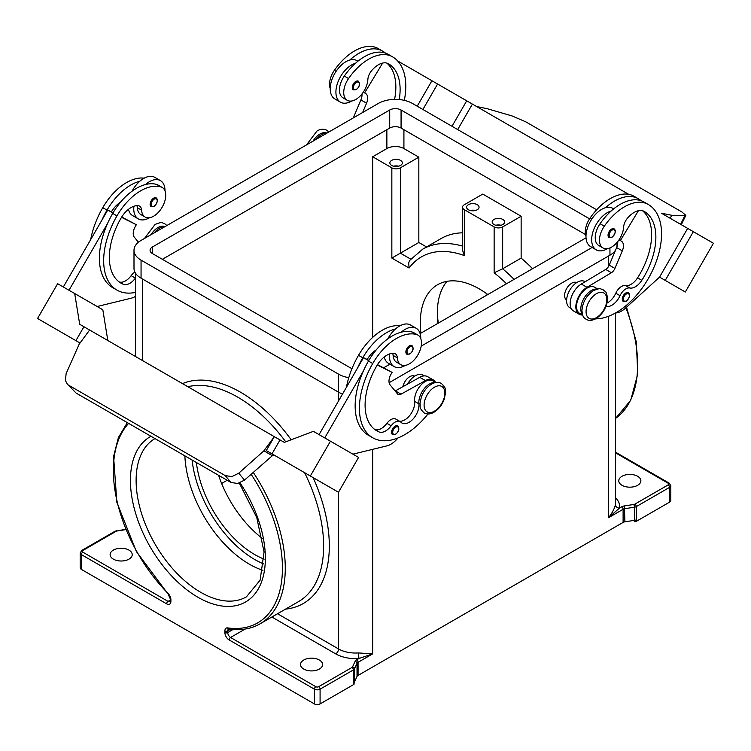 <?xml version="1.0" encoding="UTF-8"?>
<svg xmlns="http://www.w3.org/2000/svg" width="751" height="751" viewBox="0 0 751 751"><rect width="100%" height="100%" fill="white"/><g stroke="black" fill="none" stroke-linecap="round" stroke-linejoin="round"><path stroke-width="1.13" d="M437.373 315.392A91.387 52.767 -120 0 0 438.377 323.08M399.25 99.545A56.259 32.481 120 0 0 388.464 63.76L388.464 63.76A20.089 11.603 120 0 0 371.473 70.857A10.045 5.801 120 0 0 367.859 79.531A17.076 9.857 -60 0 1 363.052 92.495A17.076 9.857 -60 0 1 347.272 100.305A17.076 9.857 -60 0 1 348.567 78.536A47.529 27.44 -60 0 1 392.482 56.804A64.304 37.128 -60 0 1 404.32 100.352M605.963 306.342A14.062 8.12 120 0 0 620.044 295.687A10.045 5.801 -60 0 1 629.817 288.009A14.062 8.12 120 0 0 641.823 280.32A56.259 32.481 120 0 0 644.217 211.425A20.089 11.603 120 0 0 627.226 218.513A10.045 5.801 120 0 0 623.612 227.187A17.076 9.857 -60 0 1 618.805 240.16A17.076 9.857 -60 0 1 603.025 247.961L598.763 245.502A17.076 9.857 -60 0 1 600.058 223.732A47.529 27.44 -60 0 1 611.192 210.984A22.108 12.758 120 0 0 591.666 239.729A22.108 12.758 120 0 0 596.247 249.848L590.558 246.563A22.108 12.758 -60 0 1 585.987 236.452A22.108 12.758 -60 0 1 605.513 207.698A47.529 27.44 -60 0 1 638.284 198.715L634.022 196.255L638.284 198.715A64.304 37.128 -60 0 1 641.204 200.733M596.247 249.848A22.108 12.758 120 0 0 607.465 248.656M609.08 237.532A5.022 2.901 -60 0 1 608.31 233.505A5.022 2.901 -60 0 1 611.586 229.083A5.022 2.901 -60 0 1 614.102 228.83C616.261 230.67 615.557 233.505 611.99 237.325L609.08 237.532M135.415 278.105A10.045 5.801 120 0 0 135.396 278.133A14.062 8.12 -60 0 1 123.389 284.319A56.259 32.481 -60 0 1 120.995 283.155A56.259 32.481 -60 0 1 120.995 218.184A20.089 11.603 -60 0 1 137.977 205.661A10.045 5.801 -60 0 1 139.536 206.121A10.045 5.801 -60 0 1 141.601 210.158A17.076 9.857 120 0 0 145.103 217.03A17.076 9.857 120 0 0 146.407 217.574A17.076 9.857 120 0 0 162.77 206.103A17.076 9.857 120 0 0 162.188 187.44L157.926 184.981A17.076 9.857 120 0 0 156.621 184.427A47.529 27.44 120 0 0 145.487 184.53A47.529 27.44 120 0 0 112.716 213.406A64.304 37.128 120 0 0 107.553 223.498L69.008 290.252M162.188 187.44A17.076 9.857 120 0 0 160.883 186.896A47.529 27.44 120 0 0 116.978 215.866A64.304 37.128 120 0 0 116.978 290.111A64.304 37.128 120 0 0 135.415 292.402M164.844 226.699A15.067 8.702 120 0 0 154.218 232.838M435.28 382.625A15.067 8.702 120 0 0 423.864 389.093A15.067 8.702 120 0 0 418.908 403.831A14.062 8.12 -60 0 1 413.36 418.701A14.062 8.12 -60 0 1 401.992 423.038A14.062 8.12 -60 0 1 400.921 422.193A10.045 5.801 120 0 0 400.152 421.593A10.045 5.801 120 0 0 391.149 425.798A14.062 8.12 -60 0 1 379.142 431.975A56.259 32.481 -60 0 1 376.749 430.811A56.259 32.481 -60 0 1 376.749 365.84A20.089 11.603 -60 0 1 393.731 353.317A10.045 5.801 -60 0 1 395.289 353.777A10.045 5.801 -60 0 1 397.354 357.823A17.076 9.857 120 0 0 400.856 364.686A17.076 9.857 120 0 0 402.16 365.23A17.076 9.857 120 0 0 418.523 353.759A17.076 9.857 120 0 0 417.941 335.096L413.679 332.637A17.076 9.857 120 0 0 412.374 332.092A47.529 27.44 120 0 0 401.241 332.195A22.108 12.758 -60 0 1 416.195 328.281L410.506 324.995A22.108 12.758 120 0 0 395.561 328.91A47.529 27.44 120 0 0 362.78 357.776A64.304 37.128 120 0 0 357.626 367.877L363.512 357.664L368.694 360.658M387.779 338.889A22.108 12.758 -60 0 1 395.561 328.91M405.296 365.38A22.108 12.758 -60 0 1 394.087 366.563A22.108 12.758 -60 0 1 389.506 356.443A22.108 12.758 -60 0 1 389.656 353.918M416.195 328.281A22.108 12.758 -60 0 1 420.767 338.401A22.108 12.758 -60 0 1 420.767 338.626M409.426 345.798A5.022 2.901 120 0 0 406.15 350.219A5.022 2.901 120 0 0 406.92 354.247L409.83 354.04C413.322 351.036 414.017 348.211 411.942 345.544A5.022 2.901 120 0 0 409.426 345.798M500.955 225.262A6.233 3.595 0 0 0 495.857 225.262M493.998 224.521A6.233 3.595 180 0 1 492.177 221.977A6.233 3.595 180 0 1 496.017 218.654A6.233 3.595 180 0 1 502.804 219.433A6.233 3.595 180 0 1 504.634 221.977A6.233 3.595 180 0 1 500.786 225.3A6.233 3.595 180 0 1 493.998 224.521M470.276 210.496A6.233 3.595 180 0 1 475.374 210.496M468.427 209.754A6.233 3.595 180 0 1 466.596 207.21A6.233 3.595 180 0 1 470.445 203.887A6.233 3.595 180 0 1 477.232 204.666A6.233 3.595 180 0 1 479.054 207.21A6.233 3.595 180 0 1 475.214 210.533A6.233 3.595 180 0 1 468.427 209.754M393.552 166.196A6.233 3.595 180 0 1 398.65 166.196M391.693 165.455A6.233 3.595 180 0 1 389.872 162.92A6.233 3.595 180 0 1 393.721 159.597A6.233 3.595 180 0 1 400.508 160.376A6.233 3.595 180 0 1 402.329 162.92A6.233 3.595 180 0 1 398.49 166.234A6.233 3.595 180 0 1 391.693 165.455M414.693 376.148A10.045 5.801 120 0 0 409.746 376.692A10.045 5.801 120 0 0 402.893 386.69M392.66 353.317A10.045 5.801 -60 0 1 393.092 355.354A17.076 9.857 120 0 0 396.594 362.226L400.856 364.686M392.623 434.622A5.022 2.901 -60 0 1 391.853 430.595A5.022 2.901 -60 0 1 395.139 426.174A5.022 2.901 -60 0 1 397.645 425.92C399.729 428.586 399.025 431.412 395.542 434.416L392.623 434.622M156.189 197.888A5.022 2.901 120 0 0 153.673 198.142A5.022 2.901 120 0 0 150.397 202.563A5.022 2.901 120 0 0 151.167 206.591L154.077 206.384C157.644 202.563 158.348 199.728 156.189 197.888M133.903 206.262A22.108 12.758 120 0 0 133.753 208.787A22.108 12.758 120 0 0 138.334 218.907A22.108 12.758 120 0 0 149.543 217.715M165.013 190.961A22.108 12.758 120 0 0 165.013 190.745A22.108 12.758 120 0 0 160.442 180.625A22.108 12.758 120 0 0 145.487 184.53M138.334 218.907L132.655 215.621A22.108 12.758 -60 0 1 128.477 209.332M237.673 483.494L244.516 480.096L238.743 473.214L231.899 476.613L225.216 475.599L230.989 482.471L237.673 483.494M67.261 383.986L76.067 393.036L67.261 383.986L65.393 380.485L66.144 373.566L79.184 344.174L89.622 330.018L274.331 436.66L266.295 450.581L274.584 455.359A4.018 2.319 120 0 0 272.838 455.416A4.018 2.319 120 0 0 272.35 455.697L244.516 480.096M566.62 300.034A10.045 5.801 -60 0 1 565.174 291.961A10.045 5.801 -60 0 1 571.718 283.174A10.045 5.801 -60 0 1 576.665 282.639M603.025 247.961A17.076 9.857 -60 0 1 604.32 226.192A47.529 27.44 -60 0 1 648.235 204.46L643.973 202A47.529 27.44 -60 0 0 611.192 210.984M582.523 314.631A15.067 8.702 -60 0 1 580.88 307.469A15.067 8.702 -60 0 1 597.252 289.107M582.682 315.11L579.669 313.374A15.067 8.702 -60 0 1 576.618 305.009A15.067 8.702 -60 0 1 583.705 290.721A15.067 8.702 -60 0 1 594.745 287.267L597.758 289.004M585.987 236.236A17.076 9.857 -60 0 1 590.117 217.987A47.529 27.44 -60 0 1 634.022 196.255L638.284 198.715M571.192 308.473L569.727 307.628A15.067 8.702 -60 0 1 566.676 299.264A15.067 8.702 -60 0 1 573.755 284.976A15.067 8.702 -60 0 1 584.794 281.522L585.16 281.738M623.311 301.442A5.022 2.901 -60 0 1 622.541 297.415A5.022 2.901 -60 0 1 625.827 292.984A5.022 2.901 -60 0 1 628.334 292.74C630.493 294.58 629.789 297.405 626.231 301.226L623.311 301.442M355.833 81.427A5.022 2.901 -60 0 1 358.349 81.174C360.424 83.84 359.72 86.665 356.237 89.669L353.327 89.876A5.022 2.901 -60 0 1 352.557 85.849A5.022 2.901 -60 0 1 355.833 81.427M351.712 101A22.108 12.758 -60 0 1 340.494 102.192A22.108 12.758 -60 0 1 335.913 92.073A22.108 12.758 -60 0 1 355.439 63.319A47.529 27.44 -60 0 1 388.22 54.344L392.482 56.804L388.22 54.344M340.494 102.192L334.805 98.907A22.108 12.758 120 0 1 330.233 88.787A22.108 12.758 120 0 1 349.759 60.042A22.108 12.758 -60 0 1 356.913 60.624L357.917 61.206M470.98 103.281L476.669 106.558L487.108 108.66L512.257 116.011L525.784 121.84L681.87 211.951L685.851 215.368L684.856 215.659L680.622 224.324M184.877 455.857A91.387 52.767 -120 0 0 249.426 564.217A91.387 52.767 -120 0 0 262.953 570.366M196.386 462.494A83.352 48.12 -120 0 0 254.73 554.585A83.352 48.12 -120 0 0 264.145 559.148M218.597 475.317A83.352 48.12 -120 0 0 262.456 538.505M319.372 660.035A11.049 6.383 180 0 1 322.611 664.541A11.049 6.383 180 0 1 315.795 670.436A11.049 6.383 180 0 1 303.751 669.057A11.049 6.383 180 0 1 300.513 664.541A11.049 6.383 180 0 1 307.328 658.646A11.049 6.383 180 0 1 319.372 660.035M128.984 550.107A11.049 6.383 180 0 1 132.223 554.623A11.049 6.383 180 0 1 125.398 560.518A11.049 6.383 180 0 1 113.354 559.138A11.049 6.383 180 0 1 110.115 554.623A11.049 6.383 180 0 1 116.94 548.728A11.049 6.383 180 0 1 128.984 550.107M462.541 246.103A121.568 70.19 -120 0 0 455.068 244.375A121.568 70.19 -120 0 0 422.7 249.182L441.175 238.518A121.568 70.19 60 0 1 462.541 232.829M410.769 259.161L400.367 253.153L391.844 258.072L409.098 268.032L408.657 262.859L409.83 260.287L422.7 249.182M420.917 333.162A83.352 48.12 60 0 1 437.551 284.742A83.352 48.12 60 0 1 479.222 288.872A83.352 48.12 60 0 1 487.803 294.542M622.016 485.306A11.049 6.383 180 0 1 618.777 480.79A11.049 6.383 180 0 1 625.602 474.895A11.049 6.383 180 0 1 637.646 476.284A11.049 6.383 180 0 1 640.885 480.79A11.049 6.383 180 0 1 634.06 486.686A11.049 6.383 180 0 1 622.016 485.306M251.106 474.219A119.559 69.026 60 0 1 281.343 583.133A119.559 69.026 60 0 1 227.656 627.902A6.027 3.483 -120 0 0 224.887 630.915L224.887 632.549A6.027 3.483 -120 0 0 229.149 639.936L314.406 689.155L314.406 703.922L81.38 569.389A4.018 2.319 0 0 1 80.207 567.747L80.207 552.98A4.018 2.319 0 0 0 81.38 554.623L166.638 603.842A6.027 3.483 -120 0 0 170.899 601.382L170.899 599.739A6.027 3.483 -120 0 0 168.14 593.534A119.559 69.026 60 0 1 128.637 423.386M314.406 703.922A4.018 2.319 0 0 0 317.241 704.598A4.018 2.319 0 0 0 320.086 703.922L320.086 689.155A2.009 1.164 -120 0 0 319.673 687.756A2.009 1.164 -120 0 0 318.668 686.696A2.009 1.164 180 0 1 315.824 686.696L230.576 637.477A4.018 2.319 60 0 1 228.567 635.355A4.018 2.319 60 0 1 227.731 632.549L227.731 630.915A4.018 2.319 60 0 1 228.238 629.338A4.018 2.319 60 0 1 228.567 629.075L228.792 629.066C240.583 630.727 251.022 628.981 260.099 623.809A121.568 70.19 -120 0 0 253.228 472.341M315.824 686.696A2.009 1.164 -60 0 0 314.819 687.756A2.009 1.164 -60 0 0 314.406 689.155A4.018 2.319 0 0 0 317.241 689.831A4.018 2.319 0 0 0 320.086 689.155L353.43 669.911L353.43 684.677A4.018 2.319 0 0 0 354.068 684.189A4.018 2.319 0 0 0 354.087 684.17L354.087 682.537A4.018 2.319 0 0 0 354.463 681.992L357.025 676.473A4.018 2.319 180 0 1 357.429 675.909A4.018 2.319 180 0 1 358.067 675.431L358.067 662.307L372.656 653.877L358.462 652.938A24.116 13.922 180 0 1 338.56 648.958A4.018 2.319 -60 0 1 337.725 651.755A4.018 2.319 -60 0 1 335.716 653.877A28.134 16.24 0 0 0 358.931 658.524L372.656 653.877L372.656 449.342M170.308 600.077L168.055 601.382L82.807 552.163A2.009 1.164 180 0 1 82.807 550.521L116.142 531.276A2.009 1.164 -120 0 0 115.138 531.173L81.803 550.417L80.207 552.98M170.899 601.382A2.009 1.164 0 0 1 170.308 600.556L170.308 598.923A2.009 1.164 0 0 0 170.899 599.739M608.517 316.284L608.517 517.711L623.105 509.281L623.105 522.414A4.018 2.319 180 0 1 623.94 522.039A4.018 2.319 180 0 1 624.907 521.814L624.391 505.921A6.027 3.483 0 0 0 621.687 506.822L619.406 508.145A4.018 3.257 11.6 0 1 615.416 504.588C614.571 508.549 612.272 512.924 608.517 517.711L619.406 508.145A28.134 16.24 0 0 0 615.585 497.857M621.687 506.822A2.009 1.164 -120 0 1 622.692 507.883A2.009 1.164 -120 0 1 623.105 509.281A4.018 2.319 180 0 1 623.94 508.915A4.018 2.319 180 0 1 624.907 508.68L634.473 507.207L634.473 520.33A4.018 2.319 0 0 0 635.412 520.105L635.412 521.748A4.018 2.319 0 0 0 635.449 521.738A4.018 2.319 0 0 0 636.275 521.372L669.62 502.119A4.018 2.319 0 0 0 670.793 500.485L670.793 485.719A4.018 2.319 0 0 1 669.62 487.352A2.009 1.164 -120 0 0 669.197 485.953A2.009 1.164 -120 0 0 668.193 484.893L634.858 504.146A2.009 1.164 180 0 1 633.957 504.447L624.391 505.921M670.793 485.719L669.197 483.156L615.585 452.196L669.197 483.156A2.009 1.164 120 0 0 668.193 483.25A2.009 1.164 180 0 1 668.193 484.893M354.463 681.992L354.463 668.869L357.025 663.34A4.018 2.319 180 0 1 357.429 662.786A4.018 2.319 180 0 1 358.067 662.307A2.009 1.164 -120 0 0 357.654 660.908A2.009 1.164 -120 0 0 356.65 659.847L358.931 658.524L358.462 652.938M634.473 520.33L624.907 521.814M623.105 522.414L358.067 675.431M353.43 684.677L320.086 703.922M635.412 521.748L633.271 520.518M462.541 207.21A6.027 3.483 0 0 1 464.306 204.751L482.771 194.087L521.138 216.241L502.663 226.905A6.027 3.483 180 0 1 494.139 226.905L464.306 209.67A6.027 3.483 0 0 1 462.541 207.21L462.541 250.252L464.306 255.556L464.306 209.67M372.656 337.415L372.656 156.762L391.844 167.839A6.027 3.483 0 0 0 400.367 167.839L418.833 157.175L418.833 242.489L426.568 246.948M372.656 354.528L372.656 352.641M446.958 281.343A83.352 48.12 -120 0 0 437.964 323.315M400.367 167.839L400.367 253.153L418.833 242.489M514.088 279.372A121.568 70.19 -120 0 0 502.663 268.783L494.139 272.782A115.541 66.708 60 0 1 506.503 283.747M502.663 226.905L502.663 268.783L521.138 258.119A121.568 70.19 60 0 1 532.553 268.708M521.138 216.241L521.138 258.119M372.656 156.762L386.868 148.557A12.054 6.956 180 0 1 403.916 148.557L418.833 157.175M221.629 483.494L227.196 480.283M670.117 218.25L671.816 215.302L684.856 215.659M671.816 215.302L661.378 213.2L675.093 221.123M476.669 106.558L628.681 194.321M615.51 312.979L615.764 312.96A20.089 11.603 120 0 0 625.508 308.117L659.547 277.119L687.672 228.388L661.378 213.2M472.388 104.098L457.688 129.566L472.398 104.098L420.551 74.171M665.63 215.659L693.361 231.674L665.226 280.395L685.316 291.998L713.45 243.268L693.361 231.674M659.538 277.11L665.226 280.395M452.008 126.281L466.709 100.822M422.897 109.477L437.608 84.009M417.218 106.201L431.919 80.733L397.636 60.944M382.86 52.401L381.546 52.223M347.272 100.305L343.01 97.846A17.076 9.857 -60 0 1 344.305 76.067A47.529 27.44 -60 0 1 355.439 63.319M316.19 139.32A15.067 8.702 -60 0 1 326.826 133.19M330.233 88.58A17.076 9.857 -60 0 1 334.364 70.331A47.529 27.44 -60 0 1 378.269 48.599L382.531 51.059A64.304 37.128 -60 0 1 385.451 53.077M621.368 241.155L619.04 239.813L621.368 241.155A10.045 5.801 -60 0 1 622.316 250.843L614.9 268.426A6.027 3.483 -60 0 1 611.398 272.716L587 287.314A16.071 9.284 120 0 0 576.665 301.498A16.071 9.284 120 0 0 579.171 314.237L573.482 310.961A16.071 9.284 -60 0 1 570.985 298.213A16.071 9.284 -60 0 1 581.312 284.038L605.71 269.431A6.027 3.483 120 0 0 609.221 265.15L616.637 247.558A10.045 5.801 120 0 0 617.726 241.615M637.299 199.879L638.613 200.066M638.416 210.712L620.364 240.573M579.171 314.237A16.071 9.284 120 0 0 582.466 314.988M606.977 303.113A14.062 8.12 120 0 0 615.773 293.228A10.045 5.801 -60 0 1 625.545 285.54A14.062 8.12 120 0 0 637.561 277.861A56.259 32.481 120 0 0 642.499 210.721M648.235 204.46L643.973 202L648.235 204.46A64.304 37.128 -60 0 1 652.966 269.553A64.304 37.128 -60 0 1 595.75 318.846M76.067 393.036L230.989 482.471M69.13 385.488L225.216 475.599M238.743 473.214L263.892 450.816L274.331 436.66L280.02 439.936L271.993 453.848L280.02 439.936L278.602 439.119L284.291 442.386L313.392 431.346L330.449 441.194L310.351 475.993L338.485 492.243L358.574 457.434L330.449 441.194M263.892 450.816L272.35 455.697M107.815 340.503L102.821 309.778L57.639 283.69L37.55 318.499L75.917 340.644L83.943 326.732L75.907 340.654L80.028 343.038M300.109 470.098L271.984 453.857L300.109 470.098M266.295 450.581L310.351 475.993M83.943 326.732L89.622 330.018M113.495 343.798L85.361 327.558M52.936 327.38L73.025 338.992L52.936 327.38M328.778 486.639L303 471.759L328.778 486.648M324.761 437.917L363.306 371.154A64.304 37.128 120 0 0 368.469 435.308L372.731 437.767A64.304 37.128 120 0 0 427.967 413.979M357.626 367.877L319.081 434.632M74.696 293.538L79.69 324.263L85.37 327.539M63.328 286.976L107.759 210.008L111.411 211.829A20.089 11.603 -60 0 1 120.517 202.179M112.941 213.002L107.759 210.008M97.151 306.502L131.172 298.213A20.089 11.603 120 0 0 135.415 296.401M107.553 223.498A64.304 37.128 120 0 0 112.716 287.652L116.978 290.111M136.907 205.652A10.045 5.801 -60 0 1 137.339 207.698A17.076 9.857 120 0 0 140.841 214.561L145.103 217.03M132.026 191.233A22.108 12.758 -60 0 1 139.808 181.254A22.108 12.758 -60 0 1 154.753 177.339L160.442 180.625M144.183 178.165A47.529 27.44 120 0 0 102.765 207.661A64.304 37.128 120 0 0 90.683 239.588M398.068 437.927L396.669 439.457A20.089 11.603 -60 0 1 386.925 445.869L352.904 454.158M400.152 421.593L395.89 419.124A10.045 5.801 120 0 0 386.887 423.339A14.062 8.12 -60 0 1 374.88 429.516A56.259 32.481 -60 0 1 374.693 429.441M435.777 382.522L432.764 380.785A15.067 8.702 120 0 0 420.588 385.441A15.067 8.702 120 0 0 414.646 401.372A14.062 8.12 -60 0 1 410.055 415.078A14.062 8.12 -60 0 1 399.429 421.17M377.265 364.977L392.078 372.374L391.074 374.111A10.045 5.801 120 0 0 390.116 384.897L397.532 393.928A6.027 3.483 120 0 0 398.105 394.416A6.027 3.483 120 0 0 401.043 394.162L425.441 380.588A16.071 9.284 -60 0 1 433.271 379.912A16.071 9.284 -60 0 1 435.561 382.4M377.471 364.639L392.078 372.374M368.882 360.349L367.164 359.485A20.089 11.603 -60 0 1 376.27 349.844M363.512 357.664L367.164 359.485M433.271 379.912L427.582 376.636A16.071 9.284 120 0 0 419.753 377.312L395.355 390.877A6.027 3.483 -60 0 1 395.129 390.999M401.241 332.195A47.529 27.44 120 0 0 368.469 361.062A64.304 37.128 120 0 0 363.306 371.154M424.287 375.885L422.822 375.04A15.067 8.702 120 0 0 407.549 384.099M399.936 325.821A47.529 27.44 120 0 0 358.518 355.317A64.304 37.128 120 0 0 346.436 387.244M417.941 335.096A17.076 9.857 120 0 0 416.636 334.552A47.529 27.44 120 0 0 372.731 363.522A64.304 37.128 120 0 0 372.731 437.767M615.576 250.083A24.116 13.922 180 0 1 609.943 255.199L389.131 382.681M342.512 394.04A24.116 13.922 180 0 1 338.56 392.191L141.057 278.17A24.116 13.922 180 0 1 133.997 268.323L133.997 250.28A24.116 13.922 180 0 1 141.057 240.433L378.344 103.441A24.116 13.922 180 0 1 412.44 103.441L596.651 209.792M617.003 242.479L617.003 245.361A24.116 13.922 180 0 1 616.806 247.145M585.508 234.537L401.072 128.055A8.036 4.637 0 0 0 389.713 128.055L162.376 259.302M352.05 368.469A8.036 4.637 180 0 1 349.928 367.586L152.425 253.556A8.036 4.637 180 0 1 150.069 250.28A8.036 4.637 180 0 1 152.425 246.995L389.713 110.003A8.036 4.637 180 0 1 401.072 110.003L589.554 218.823M586.033 237.832L420.119 333.622M348.783 377.659A24.116 13.922 180 0 1 338.56 374.148L141.057 260.128A24.116 13.922 180 0 1 133.997 250.28M592.098 247.455L421.189 346.136M389.938 364.169L383.723 367.755M384.23 356.988A22.108 12.758 120 0 0 388.408 363.277L394.087 366.563M139.808 181.254A47.529 27.44 120 0 0 107.027 210.12A64.304 37.128 120 0 0 101.873 220.221M134.898 272.097A10.045 5.801 120 0 0 131.134 275.673A14.062 8.12 -60 0 1 119.127 281.86A56.259 32.481 -60 0 1 118.94 281.785M111.411 211.829L113.129 212.693M121.718 216.983L136.325 224.718L121.512 217.321M138.447 242.216L134.363 237.241A10.045 5.801 -60 0 1 135.321 226.455L136.325 224.718M605.513 207.698A22.108 12.758 -60 0 1 612.666 208.28L613.67 208.862M349.759 60.042A47.529 27.44 -60 0 1 382.531 51.059L378.269 48.599M394.566 99.376A56.259 32.481 120 0 0 386.746 63.065M362.63 112.509L366.563 103.187A10.045 5.801 120 0 0 365.615 93.499L364.61 92.917L382.663 63.056M361.973 93.959A10.045 5.801 -60 0 1 360.884 99.902L353.468 117.494A6.027 3.483 -60 0 1 353.28 117.916M364.61 92.917L365.615 93.499M312.97 141.188A14.673 8.468 -60 0 1 319.945 134.044A14.673 8.468 -60 0 1 326.92 133.124M596.444 293.679A14.673 8.468 -60 0 1 606.817 299.658A14.673 8.468 -60 0 1 596.444 317.626A14.673 8.468 -60 0 1 586.071 311.637A14.673 8.468 -60 0 1 596.444 293.679M192.087 460.016A89.378 51.603 -120 0 0 254.73 559.514A89.378 51.603 -120 0 0 263.845 564.01M612.159 236.959A4.224 2.441 -60 0 1 609.174 235.232A4.224 2.441 -60 0 1 612.159 230.069A4.224 2.441 -60 0 1 615.144 231.787A4.224 2.441 -60 0 1 612.159 236.959M156.621 184.427L160.883 186.896M164.948 226.642A14.673 8.468 120 0 0 157.963 227.553A14.673 8.468 120 0 0 150.989 234.706M409.999 346.784A4.224 2.441 120 0 0 407.014 351.947A4.224 2.441 120 0 0 409.999 353.674A4.224 2.441 120 0 0 412.984 348.502A4.224 2.441 120 0 0 409.999 346.784M434.463 387.187A14.673 8.468 120 0 0 424.09 405.155A14.673 8.468 120 0 0 434.463 411.144A14.673 8.468 120 0 0 444.836 393.177A14.673 8.468 120 0 0 434.463 387.187M397.354 357.823L393.092 355.354M395.702 427.159A4.224 2.441 120 0 0 392.717 432.323A4.224 2.441 120 0 0 395.702 434.05A4.224 2.441 120 0 0 398.687 428.877A4.224 2.441 120 0 0 395.702 427.159M154.246 206.018A4.224 2.441 120 0 0 157.231 200.846A4.224 2.441 120 0 0 154.246 199.128A4.224 2.441 120 0 0 151.261 204.291A4.224 2.441 120 0 0 154.246 206.018M604.32 226.192L600.058 223.732M591.844 218.982L590.117 217.987M626.39 300.86A4.224 2.441 -60 0 1 623.414 299.142A4.224 2.441 -60 0 1 626.39 293.97A4.224 2.441 -60 0 1 629.376 295.697A4.224 2.441 -60 0 1 626.39 300.86M356.406 82.413A4.224 2.441 -60 0 1 359.391 84.131A4.224 2.441 -60 0 1 356.406 89.303A4.224 2.441 -60 0 1 353.421 87.576A4.224 2.441 -60 0 1 356.406 82.413M239.306 483.09L256.748 517.514L264.061 552.013L260.128 580.148L246.431 596.848A91.387 52.767 60 0 1 200.733 592.323A91.387 52.767 60 0 1 141.047 511.844A91.387 52.767 60 0 1 154.988 438.593M150.979 436.284A95.405 55.086 -120 0 0 135.358 512.464A95.405 55.086 -120 0 0 197.898 597.242A95.405 55.086 -120 0 0 261.555 581.884A95.405 55.086 -120 0 0 240.029 482.837M170.308 600.556L170.064 601.579A4.018 2.319 60 0 1 168.055 601.382A2.009 1.164 120 0 0 167.051 602.443A2.009 1.164 120 0 0 166.638 603.842M81.38 569.389L81.38 554.623A2.009 1.164 120 0 1 81.803 553.224A2.009 1.164 120 0 1 82.807 552.163M187.853 386.727A121.568 70.19 60 0 1 209.257 386.296A121.568 70.19 60 0 1 237.682 397.119A121.568 70.19 60 0 1 285.746 441.841M304.568 472.661L304.568 472.661A121.568 70.19 60 0 1 298.457 601.664L260.099 623.809M352.003 667.442A2.009 1.164 -120 0 1 353.008 668.503A2.009 1.164 -120 0 1 353.43 669.911A4.018 2.319 0 0 0 354.068 669.423A4.018 2.319 0 0 0 354.463 668.869A2.009 1.586 -155.1 0 0 352.529 666.926A2.009 1.164 180 0 1 352.003 667.442L318.668 686.696M229.149 639.936A2.009 1.164 -60 0 1 229.571 638.538A2.009 1.164 -60 0 1 230.576 637.477L245.164 629.047M224.887 630.915A2.009 1.164 0 0 0 226.314 631.253A2.009 1.164 0 0 0 227.731 630.915L230.538 629.291M357.025 676.473L357.025 663.34A2.009 1.586 -155.1 0 0 355.092 661.406L352.529 666.926M224.887 632.549A2.009 1.164 0 0 0 226.314 632.896A2.009 1.164 0 0 0 227.731 632.549L232.979 629.526M227.656 627.902A2.009 1.493 98.1 0 0 228.792 629.066M636.275 521.372L636.275 506.606A2.009 1.164 -120 0 0 635.862 505.207A2.009 1.164 -120 0 0 634.858 504.146M633.957 504.447L634.473 507.207A4.018 2.319 0 0 0 635.449 506.972A4.018 2.319 0 0 0 636.275 506.606L669.62 487.352L669.62 502.119M625.874 307.788A121.568 70.19 60 0 1 615.585 418.373M271.862 617.012L335.716 653.877M291.181 439.776A125.586 72.509 -120 0 0 240.517 392.2A125.586 72.509 -120 0 0 182.474 383.62M615.585 312.97L615.585 502.945A24.116 13.922 180 0 1 615.416 504.588M608.517 266.511L608.517 256.025M285.549 609.117A125.586 72.509 -120 0 0 313.12 477.608L313.111 477.589M338.56 492.112L338.56 648.958L277.551 613.736M116.142 531.276A2.009 1.164 180 0 1 117.043 530.976L125.764 529.624M142.483 360.527L142.483 278.987M338.56 400.893L338.56 374.148M615.585 452.881L668.193 483.25M127.313 422.616L118.376 437.589L113.579 456.533L116.884 502.447L136.353 551.516L168.13 594.135A2.009 0.676 -44.7 0 1 168.14 593.534M82.807 550.521A2.009 1.164 -120 0 0 81.803 550.417L116.677 530.657M117.043 530.976L125.605 529.258M356.65 659.847A6.027 3.483 0 0 0 355.092 661.406M494.139 226.905L494.139 272.782M409.098 268.032A115.541 66.708 60 0 1 464.306 255.556M391.844 167.839L391.844 258.072M486.883 293.876A91.387 52.767 -120 0 0 487.061 294.974M403.916 148.557L403.916 129.688M386.868 148.557L386.868 129.688M616.637 247.558L622.316 250.843M609.221 265.15L614.9 268.426M605.71 269.431L611.398 272.716M581.312 284.038L587 287.314M620.044 295.687L615.773 293.228M629.817 288.009L625.545 285.54M641.823 280.32L637.561 277.861M395.355 390.877L401.043 394.162M419.753 377.312L425.441 380.588M362.78 357.776L358.518 355.317M418.908 403.831L414.646 401.372M391.149 425.798L386.887 423.339M379.142 431.975L374.88 429.516M416.636 334.552L412.374 332.092M372.731 363.522L368.469 361.062M152.425 253.556L152.425 246.995M389.713 128.055L389.713 110.003M401.072 128.055L401.072 110.003M141.057 278.17L141.057 260.128M609.943 255.199L609.943 247.933M102.765 207.661L107.027 210.12M112.716 213.406L116.978 215.866M137.339 207.698L141.601 210.158M119.127 281.86L123.389 284.319M131.134 275.673L135.396 278.133M334.364 70.331L336.091 71.326M344.305 76.067L348.567 78.536M366.563 103.187L360.884 99.902M144.474 238.461L155.053 224.483C162.948 221.16 161.897 223.197 164.807 223.76L166.872 225.535M441.297 383.395C438.209 381.865 434.96 382.099 431.553 384.118C427.009 386.925 423.62 391.177 421.386 396.875L419.997 403.343C420.813 406.798 418.138 407.07 424.221 412.975C427.31 414.505 430.558 414.261 433.965 412.252C438.509 409.436 441.898 405.183 444.132 399.494L445.521 393.017C444.705 389.572 447.38 389.3 441.297 383.395M603.278 289.877C605.24 292.13 606.508 290.252 607.521 298.748C606.855 307.272 602.997 313.927 595.947 318.734C588.052 322.057 589.103 320.02 586.193 319.457C584.231 317.204 582.973 319.081 581.95 310.585C582.626 302.071 586.484 295.406 593.534 290.599C601.42 287.276 600.378 289.313 603.278 289.877M306.455 144.943L317.035 130.965C320.442 128.956 323.69 128.712 326.779 130.242L328.854 132.016M685.851 215.368L681.298 224.709M626.531 307.197L636.304 341.883L637.768 373.96L630.69 400.339L615.585 418.382M135.415 356.453L135.415 273.035M170.308 598.923L168.13 594.135"/></g></svg>
